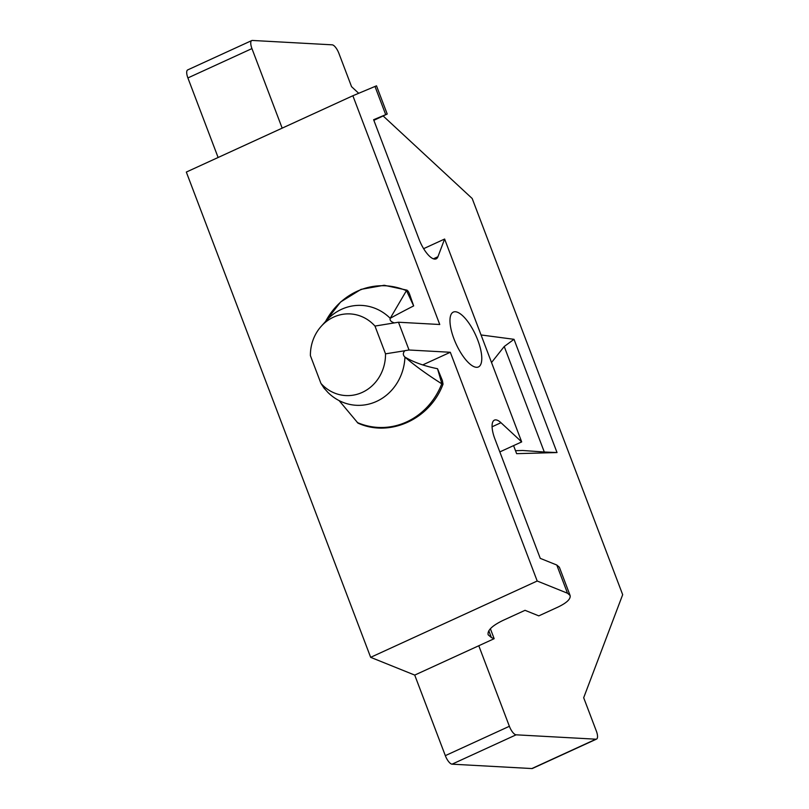 <?xml version="1.0" encoding="UTF-8"?>
<svg xmlns="http://www.w3.org/2000/svg" width="809" height="809" viewBox="0 0 809 809"><rect width="100%" height="100%" fill="white"/><g stroke="black" fill="none" stroke-linecap="round" stroke-linejoin="round"><path stroke-width="1.21" d="M445.324 755.646L414.724 675.09L370.653 657.333L186.323 172.064L352.866 95.745L376.498 85.825L387.218 114.029L373.627 119.712L419.022 239.211A21.115 7.524 65.4 0 0 436.162 258.86A21.115 7.524 65.4 0 0 437.932 256.736L444.616 239.039L521.684 441.906L500.973 422.713A21.115 7.524 65.4 0 0 494.41 420.124A21.115 7.524 65.4 0 0 494.865 438.862L540.26 558.362L556.784 565.026L559.383 567.261L570.092 595.464C570.851 598.953 566.826 602.816 558.018 607.063L538.804 615.871L525.031 610.32L503.249 620.301C492.246 625.6 487.21 630.433 488.161 634.792L491.407 637.583L494.157 638.695L478.786 645.744L509.377 726.29A9.051 3.226 -114.6 0 0 516.122 734.815L595.93 739.193A9.051 3.226 -114.6 0 0 596.536 739.092L532.484 768.439A9.051 3.226 -114.6 0 1 531.877 768.55L452.059 764.171A9.051 3.226 -114.6 0 1 445.324 755.646L509.377 726.29M218.117 157.502L187.89 77.937A9.051 3.226 -114.6 0 1 187.698 69.908L251.751 40.561A9.051 3.226 -114.6 0 1 252.357 40.45L332.165 44.829A9.051 3.226 -114.6 0 1 338.9 53.354L351.561 86.684L358.69 93.288M383.193 116L472.193 198.508L622.677 594.676L583.683 697.732L596.344 731.063A9.051 3.226 -114.6 0 1 596.536 739.092M404.52 350.954L404.834 350.752A50.006 45.931 -86.9 0 0 404.824 350.681A3772.448 649.445 -20.8 0 1 409.03 350.004L398.483 322.235A3772.448 649.445 159.2 0 0 394.276 322.912L374.971 326.067A40.885 37.548 -86.9 0 0 321.153 326.381A40.885 37.548 -86.9 0 0 310.403 355.657L320.951 383.426L323.822 387.804A50.006 45.931 -86.9 0 0 323.863 387.855L327.878 392.395A50.006 45.931 -86.9 0 0 344.179 402.811A50.006 45.931 -86.9 0 0 404.945 357.082A226.207 81.284 163.8 0 0 437.527 368.732L442.381 380.523L443.029 384.154L441.936 383.901L437.527 368.732M324.642 388.755L324.48 388.755A3772.448 649.445 -20.8 0 1 323.822 387.804M374.971 326.067L385.519 353.836L404.834 350.752C402.811 352.987 402.852 355.1 404.935 357.082C414.592 365.435 426.869 374.345 441.775 383.81L441.936 383.901M325.43 321.598L340.609 301.979L361.057 289.359L384.154 285.264L407.048 290.168L406.482 290.573L413.662 305.903L409.566 294.142C408.353 291.098 407.321 289.905 406.482 290.573L390.211 318.321C389.614 320.263 390.959 321.78 394.236 322.862A50.006 45.931 -86.9 0 1 394.276 322.912M339.113 400.597L357.962 423.117C389.645 437.608 430.034 419.396 443.029 384.154M413.662 305.903A226.207 5.107 -25.1 0 0 390.221 318.311A50.006 45.931 -86.9 0 0 349.458 306.56A50.006 45.931 -86.9 0 0 326.27 320.657L321.153 326.381M320.951 383.426A40.885 37.548 -86.9 0 0 362.26 392.395A40.885 37.548 -86.9 0 0 385.519 353.836M398.483 322.235L439.752 324.5L352.866 95.745M422.723 364.91L450.31 352.269L537.196 581.014L370.653 657.333M409.03 350.004L450.31 352.269M556.784 565.026L567.503 593.23L537.196 581.014M476.43 367.296A30.166 10.739 -114.6 0 1 454.992 341.449A30.166 10.739 -114.6 0 1 453.313 312.102A30.166 10.739 -114.6 0 1 475.641 335.047A30.166 10.739 -114.6 0 1 478.443 366.942A30.166 10.739 -114.6 0 1 476.43 367.296M515.495 450.694L522.665 450.492L544.295 452.009L504.229 346.515L491.528 362.523M282.169 128.146L251.943 48.591A9.051 3.226 -114.6 0 1 251.751 40.561M481.052 334.956L514.018 339.315L557.027 452.555L516.627 453.667L513.573 445.617M414.724 675.09L478.786 645.744M373.859 120.329L387.218 114.029M444.616 239.039L423.633 248.666M521.684 441.906L499.82 451.918M490.375 628.735L494.157 638.695M567.503 593.23L570.092 595.464M514.018 339.315L504.229 346.515M544.295 452.009L557.027 452.555M406.401 290.694A70.909 65.124 -86.9 0 0 325.623 321.385M357.295 422.52A70.909 65.124 -86.9 0 0 441.775 383.81M385.691 114.615L374.982 86.411M187.89 77.937L251.943 48.591M452.059 764.171L516.122 734.815M531.877 768.55L595.93 739.193M437.932 256.736L433.391 258.809M500.973 422.713L492.074 426.788M488.818 630.777L491.407 637.583"/></g></svg>
